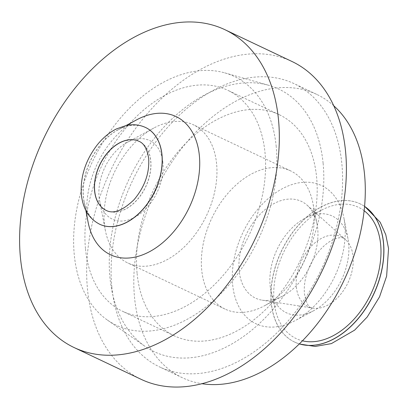 <?xml version="1.0" encoding="UTF-8"?>
<svg xmlns="http://www.w3.org/2000/svg" width="409" height="409" viewBox="0 0 409 409"><rect width="100%" height="100%" fill="white"/><g stroke="black" fill="none" stroke-linecap="round" stroke-linejoin="round"><path stroke-width="0.31" stroke-dasharray="2.04 1.53" d="M145.624 127.526A53.538 35.624 -64.6 0 0 118.104 129.842A53.538 35.624 -64.6 0 0 83.472 196.995A53.538 35.624 -64.6 0 0 84.121 201.509A53.538 35.624 -64.6 0 0 99.745 224.28M136.652 119.827A76.483 50.89 -64.6 0 0 87.178 215.758A76.483 50.89 -64.6 0 0 88.109 222.205M291.898 61.452A175.911 117.046 -64.6 0 0 150.522 109.99A175.911 117.046 -64.6 0 0 87.521 289.623A175.911 117.046 -64.6 0 0 141.161 379.347M323.105 163.217A145.318 96.688 -64.6 0 0 268.672 85.297A145.318 96.688 -64.6 0 0 156.933 135.093A145.318 96.688 -64.6 0 0 109.955 277.583A145.318 96.688 -64.6 0 0 144.924 346.275A145.318 96.688 -64.6 0 0 265.819 317.22A145.318 96.688 -64.6 0 0 323.105 163.217M276.223 146.657A137.669 91.601 -64.6 0 0 224.653 72.838A137.669 91.601 -64.6 0 0 118.799 120.011A137.669 91.601 -64.6 0 0 74.29 255.001A137.669 91.601 -64.6 0 0 107.419 320.078A137.669 91.601 -64.6 0 0 221.949 292.553A137.669 91.601 -64.6 0 0 276.223 146.657M137.102 273.447A122.373 81.422 -64.6 0 0 174.418 335.866A122.373 81.422 -64.6 0 0 272.767 302.098A122.373 81.422 -64.6 0 0 316.597 177.138A122.373 81.422 -64.6 0 0 279.281 114.719A122.373 81.422 -64.6 0 0 180.931 148.487A122.373 81.422 -64.6 0 0 137.102 273.447M85.512 248.984A122.373 81.422 -64.6 0 0 122.828 311.402A122.373 81.422 -64.6 0 0 221.177 277.634A122.373 81.422 -64.6 0 0 265.006 152.675A122.373 81.422 -64.6 0 0 227.685 90.256A122.373 81.422 -64.6 0 0 129.341 124.024A122.373 81.422 -64.6 0 0 85.512 248.984M333.754 105.767A156.79 104.321 -64.6 0 0 316.724 94.387A156.79 104.321 -64.6 0 0 190.717 137.649A156.79 104.321 -64.6 0 0 134.561 297.752A156.79 104.321 -64.6 0 0 182.373 377.727A156.79 104.321 -64.6 0 0 201.959 383.714M111.862 286.99A156.79 104.321 -64.6 0 0 159.674 366.965A156.79 104.321 -64.6 0 0 285.681 323.703A156.79 104.321 -64.6 0 0 341.837 163.595A156.79 104.321 -64.6 0 0 294.025 83.62A156.79 104.321 -64.6 0 0 168.017 126.887A156.79 104.321 -64.6 0 0 111.862 286.99M232.665 284.746A76.483 50.89 -64.6 0 0 295.124 320.625A76.483 50.89 -64.6 0 0 344.848 224.551A76.483 50.89 -64.6 0 0 343.867 217.823A76.483 50.89 -64.6 0 0 279.367 190.395A76.483 50.89 -64.6 0 0 232.665 284.746M270.129 285.502A53.538 35.624 -64.6 0 0 271.167 291.821A53.538 35.624 -64.6 0 0 313.851 310.615A53.538 35.624 -64.6 0 0 348.657 243.365A53.538 35.624 -64.6 0 0 347.972 238.657A53.538 35.624 -64.6 0 0 306.407 217.501A53.538 35.624 -64.6 0 0 270.129 285.502M364.128 210.722A72.659 48.344 -64.6 0 0 323.294 209.255A72.659 48.344 -64.6 0 0 274.061 301.54A72.659 48.344 -64.6 0 0 275.467 310.114A72.659 48.344 -64.6 0 0 302.445 340.804M364.577 206.259L360.222 203.887A76.483 50.89 -64.6 0 1 364.567 206.356A76.483 50.89 -64.6 0 0 360.119 203.84A76.483 50.89 -64.6 0 0 298.652 224.945A76.483 50.89 -64.6 0 0 271.254 303.043A76.483 50.89 -64.6 0 0 294.577 342.057A76.483 50.89 -64.6 0 0 299.362 343.897M317.706 228.687A53.538 35.624 -64.6 0 0 317.016 223.979A53.538 35.624 -64.6 0 0 307.159 205.236A53.538 35.624 -64.6 0 0 261.745 212.629A53.538 35.624 -64.6 0 0 239.173 270.824A53.538 35.624 -64.6 0 0 262.149 300.17A53.538 35.624 -64.6 0 0 282.895 295.937A53.538 35.624 -64.6 0 0 317.706 228.687M313.897 209.873A76.483 50.89 -64.6 0 0 312.911 203.145A76.483 50.89 -64.6 0 0 290.574 170.865A76.483 50.89 -64.6 0 0 229.106 191.969A76.483 50.89 -64.6 0 0 201.714 270.068A76.483 50.89 -64.6 0 0 225.032 309.081A76.483 50.89 -64.6 0 0 264.168 305.947A76.483 50.89 -64.6 0 0 313.897 209.873M216.596 163.738A76.483 50.89 -64.6 0 0 193.273 124.725A76.483 50.89 -64.6 0 0 153.886 127.997A76.483 50.89 -64.6 0 0 104.413 223.933A76.483 50.89 -64.6 0 0 105.338 230.379A76.483 50.89 -64.6 0 0 127.731 262.941A76.483 50.89 -64.6 0 0 189.198 241.837A76.483 50.89 -64.6 0 0 216.596 163.738M162.9 162.721A43.507 28.947 -64.6 0 0 127.23 142.388A43.507 28.947 -64.6 0 0 99.085 196.959A43.507 28.947 -64.6 0 0 99.612 200.63A43.507 28.947 -64.6 0 0 136.263 216.433A43.507 28.947 -64.6 0 0 162.9 162.721M106.289 210.451A38.241 25.445 -64.6 0 0 106.35 210.482A38.241 25.445 -64.6 0 0 137.087 199.929A38.241 25.445 -64.6 0 0 150.783 160.88A38.241 25.445 -64.6 0 0 139.121 141.371A38.241 25.445 -64.6 0 0 139.065 141.345M360.119 203.84L360.222 203.887A76.483 50.89 -64.6 0 0 298.754 224.991A76.483 50.89 -64.6 0 0 271.361 303.095A76.483 50.89 -64.6 0 0 294.684 342.103A76.483 50.89 -64.6 0 0 299.347 343.908M145.573 127.501A53.538 35.624 -64.6 0 0 102.547 142.276A53.538 35.624 -64.6 0 0 83.37 196.944A53.538 35.624 -64.6 0 0 99.694 224.255M296.356 286.919A38.676 25.731 -64.6 0 0 312.951 308.12A38.676 25.731 -64.6 0 0 341.551 293.197A38.676 25.731 -64.6 0 0 353.085 256.484A38.676 25.731 -64.6 0 0 345.467 239.541A38.676 25.731 -64.6 0 0 312.66 244.879A38.676 25.731 -64.6 0 0 296.356 286.919M106.35 210.482L106.248 210.43A38.241 25.445 -64.6 0 0 136.984 199.878A38.241 25.445 -64.6 0 0 150.681 160.829A38.241 25.445 -64.6 0 0 139.019 141.325L139.121 141.371M307.159 205.236L345.467 239.541L343.836 238.442C342.364 236.647 330.063 236.714 317.077 253.519C307.629 267.026 303.412 280.421 304.414 293.703C306.326 302.972 308.544 307.588 311.065 307.553L312.951 308.12L262.149 300.17M299.276 343.979L294.577 342.057M84.121 201.509L85.854 210.512M224.653 72.838L268.672 85.297M174.418 335.866L122.828 311.402M182.373 377.727L159.674 366.965M313.851 310.615L295.124 320.625M271.167 291.821L275.467 310.114M317.016 223.979L312.911 203.145M290.574 170.865L193.273 124.725M127.23 142.388L153.886 127.997M99.612 200.63L105.338 230.379M225.032 309.081L127.731 262.941M282.895 295.937L264.168 305.947M306.407 217.501L323.294 209.255M347.972 238.657L343.867 217.823M316.724 94.387L294.025 83.62M279.281 114.719L227.685 90.256M107.419 320.078L144.924 346.275M118.104 129.842L126.177 125.481"/><path stroke-width="0.61" d="M99.745 224.28A53.538 35.624 -64.6 0 0 99.801 224.301A53.538 35.624 -64.6 0 0 142.828 209.531A53.538 35.624 -64.6 0 0 162 154.858A53.538 35.624 -64.6 0 0 145.676 127.552A53.538 35.624 -64.6 0 0 145.624 127.526M85.854 210.512L88.109 222.205A76.483 50.89 -64.6 0 0 152.537 249.991A76.483 50.89 -64.6 0 0 199.362 155.568A76.483 50.89 -64.6 0 0 136.652 119.827L126.177 125.481M20.45 257.818A175.911 117.046 -64.6 0 0 74.095 347.548A175.911 117.046 -64.6 0 0 215.466 299.01A175.911 117.046 -64.6 0 0 278.473 119.377A175.911 117.046 -64.6 0 0 224.827 29.652A175.911 117.046 -64.6 0 0 83.456 78.191A175.911 117.046 -64.6 0 0 20.45 257.818M74.095 347.548L141.161 379.347A175.911 117.046 -64.6 0 0 282.537 330.809A175.911 117.046 -64.6 0 0 345.544 151.182A175.911 117.046 -64.6 0 0 291.898 61.452L224.827 29.652M201.959 383.714A156.79 104.321 -64.6 0 0 317.829 323.136A156.79 104.321 -64.6 0 0 364.537 174.362A156.79 104.321 -64.6 0 0 333.754 105.767M302.445 340.804A72.659 48.344 -64.6 0 0 357.696 314.93A72.659 48.344 -64.6 0 0 380.636 244.357A72.659 48.344 -64.6 0 0 364.128 210.722M299.362 343.897A76.483 50.89 -64.6 0 0 358.453 318.161A76.483 50.89 -64.6 0 0 383.443 242.849A76.483 50.89 -64.6 0 0 364.567 206.376A76.483 50.89 -64.6 0 1 383.545 242.9A76.483 50.89 -64.6 0 1 358.499 318.279A76.483 50.89 -64.6 0 1 299.347 343.908M139.065 141.345A38.241 25.445 -64.6 0 0 108.359 151.959A38.241 25.445 -64.6 0 0 94.694 190.977A38.241 25.445 -64.6 0 0 106.289 210.451M99.694 224.255A53.538 35.624 -64.6 0 0 142.721 209.48A53.538 35.624 -64.6 0 0 161.898 154.812A53.538 35.624 -64.6 0 0 145.573 127.501C139.597 124.73 133.15 124.055 126.228 125.471L116.386 128.942C109.167 132.593 102.695 138.022 96.984 145.226C85.369 160.594 80.164 177.077 81.365 194.684C82.925 208.871 89.034 218.728 99.694 224.255L99.801 224.301M139.019 141.325A38.241 25.445 -64.6 0 0 108.283 151.877A38.241 25.445 -64.6 0 0 94.586 190.926A38.241 25.445 -64.6 0 0 106.248 210.43C113.4 214.204 122.674 210.62 134.065 199.679C144.699 186.913 149.571 173.206 148.677 158.569C147.245 149.081 144.024 143.334 139.019 141.325M299.276 343.979L315.15 346.459L331.387 343.606L354.644 330.135L367.231 316.97L379.532 296.868L386.628 276.162L388.55 248.56L385.764 234.669L380.191 222.23L364.577 206.259"/></g></svg>
